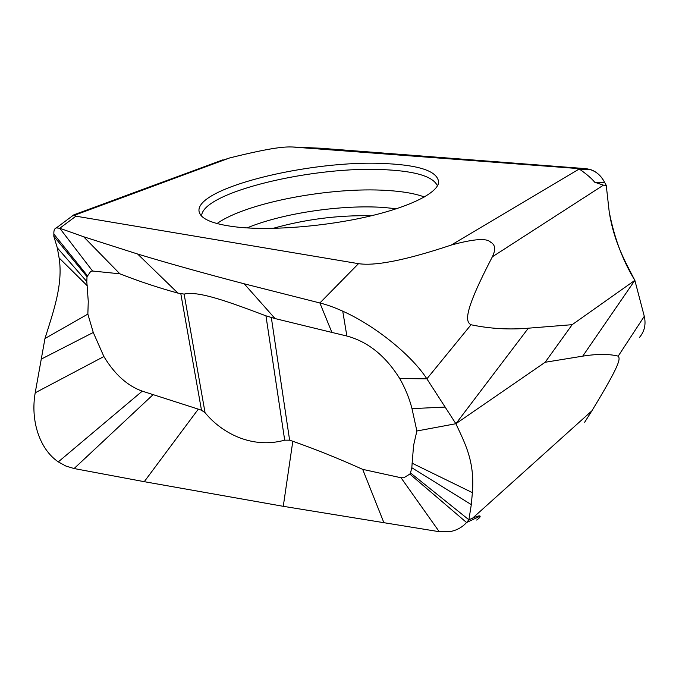 <?xml version="1.0" encoding="UTF-8"?>
<svg xmlns="http://www.w3.org/2000/svg" width="679" height="679" viewBox="0 0 679 679"><rect width="100%" height="100%" fill="white"/><g stroke="black" fill="none" stroke-linecap="round" stroke-linejoin="round"><path stroke-width="1.02" d="M639.338 337.59C644.481 331.581 646.128 324.486 644.286 316.304L634.857 280.351C625.266 261.755 613.85 242.106 609.173 211.525L606.245 185.359L604.556 182.295C601.195 175.971 596.654 171.787 590.942 169.725L585.858 168.655L318.714 148.141M575.376 168.35L292.488 146.995L320.463 148.217L585.858 168.655L575.376 168.35L579.068 169.088L451.221 245.068C473.662 238.915 486.775 237.939 490.552 242.148C495.331 244.644 495.925 249.532 492.343 256.823L603.427 185.155L594.719 182.235C591.715 178.501 586.758 174.24 579.866 169.427L579.068 169.088M212.561 163.647L229.477 157.995C273.909 146.902 285.553 146.749 292.488 146.995M618.204 356.136L644.286 316.304L634.857 280.351L582.735 356.144C597.147 353.861 608.97 353.861 618.204 356.136C620.292 358.919 620.886 363.155 591.867 410.846L584.661 422.245M582.735 356.144L545.144 362.272L572.168 324.681L634.857 280.351C622.728 260.609 614.164 237.667 609.173 211.525L606.245 185.359L603.427 185.155M572.168 324.681L528.33 328.195C508.868 329.85 489.763 328.704 471.031 324.757C465.259 321.685 463.57 312.187 492.343 256.823M358.504 263.664L319.877 302.97C326.854 304.693 334.467 307.426 342.742 311.177C374.553 325.36 411.398 354.803 426.879 378.84L455.881 423.721C465.064 443.506 474.893 461.313 472.38 492.64L471.302 504.624L468.892 519.783L466.566 522.524C462.484 527.031 457.4 529.968 451.323 531.343L439.245 531.699L283.27 506.313L144.262 481.683L74.104 468.544L65.888 466.057L58.301 461.881C39.577 449.192 30.309 420.657 35.206 392.802L44.967 338.524C53.242 312.001 63.308 284.399 59.098 257.927L57.308 247.843L53.802 236.224L53.87 234.085C53.675 230.495 54.507 228.433 56.365 227.889L59.769 228.254L75.929 216.177L358.504 263.664C368.782 265.175 391.214 265.082 451.221 245.068M528.33 328.195L455.881 423.721L545.144 362.272M144.262 481.683L198.31 409.14L201.493 410.226L205.066 412.713C222.466 433.881 252.758 449.014 284.696 440.162L289.619 440.187L292.81 441.274C315.09 449.074 338.38 458.427 362.679 469.359L401.026 477.761L403.844 477.77L409.844 474.069L410.515 472.949L468.892 519.783L472.576 518.17C477.362 516.082 479.866 515.429 480.095 516.193C480.392 516.957 479.247 518.238 476.658 520.038M75.929 216.177L74.435 215.285L229.477 157.995M73.205 215.328L74.113 214.649L74.435 215.285M92.565 271.031L59.769 228.254L83.619 236.742L137.633 254.022C168.29 263.299 203.819 273.23 244.211 283.805L319.877 302.97L331.904 332.43L275.063 318.57L265.947 315.828C230.631 302.52 198.327 290.459 184.136 294.1L177.949 293.124C157.893 287.599 138.524 281.157 119.852 273.807L92.565 271.031L90.731 271.396L87.014 276.692L86.81 281.581L88.262 301.434L87.854 314.105L93.269 332.472L103.895 356.534C114.658 374.358 127.448 385.893 142.276 391.146L198.31 409.14M244.211 283.805L275.063 318.57M455.881 423.721L416.872 430.995L411.992 408.631C409.361 398.318 405.261 388.286 399.71 378.534C385.57 355.872 367.95 341.707 346.867 336.02L331.904 332.43M410.515 472.949L411.805 467.721L413.57 445.483L416.872 430.995M283.27 506.322L292.81 441.274M44.967 338.524L87.854 314.105M137.633 254.022L177.949 293.124M83.619 236.742L119.852 273.807M53.802 236.224L87.014 276.692M384.017 523.008L362.679 469.359M401.026 477.761L439.245 531.699M386.979 163.673C420.895 165.404 438.116 171.702 438.651 182.549C437.225 193.031 410.43 206.764 368.043 216.55C325.733 226.328 272.916 230.614 239.093 227.287L238.329 227.21C215.523 224.681 202.605 220.004 199.584 213.172C189.127 188.923 311.381 159.175 386.258 163.639L386.979 163.673M606.245 185.359L604.556 182.295C600.499 174.359 594.269 169.809 585.858 168.655M594.719 182.235L604.556 182.295M471.031 324.757L426.879 378.84L399.71 378.534M591.867 410.846L472.576 518.17M480.095 516.193L466.566 522.524L409.844 474.069M342.742 311.177L346.867 336.02M445.246 407.069L411.992 408.631M289.619 440.187L271.337 317.594M74.104 468.544L153.148 394.601M58.301 461.881L142.276 391.146M35.206 392.802L103.895 356.534M41.139 359.183L93.269 332.472M201.493 410.226L180.835 293.88M284.696 440.162L265.947 315.82M205.066 412.722L184.128 294.092M53.87 234.085L87.311 275.589M57.308 247.843L86.81 281.581M59.098 257.927L87.268 285.749M471.302 504.624L411.805 467.721M472.38 492.64L411.932 463.095M201.604 216.092C201.765 191.911 315.557 165.413 386.045 169.775L386.767 169.809C416.422 171.405 433.312 176.761 437.437 185.859M424.417 196.969C415.132 193.6 402.859 191.436 387.599 190.485L386.886 190.443C330.724 186.742 246.375 202.571 217.008 223.561M396.434 208.759L384.136 207.502C342.08 204.387 282.371 213.189 247.063 227.906M273 228.373C305.194 219.3 338.015 215.09 371.447 215.752M579.866 169.427L591.078 169.742M74.113 214.649L56.128 228.059M74.181 214.7L222.831 159.862M437.887 184.994L438.651 182.549M200.959 215.37L199.584 213.172"/></g></svg>

